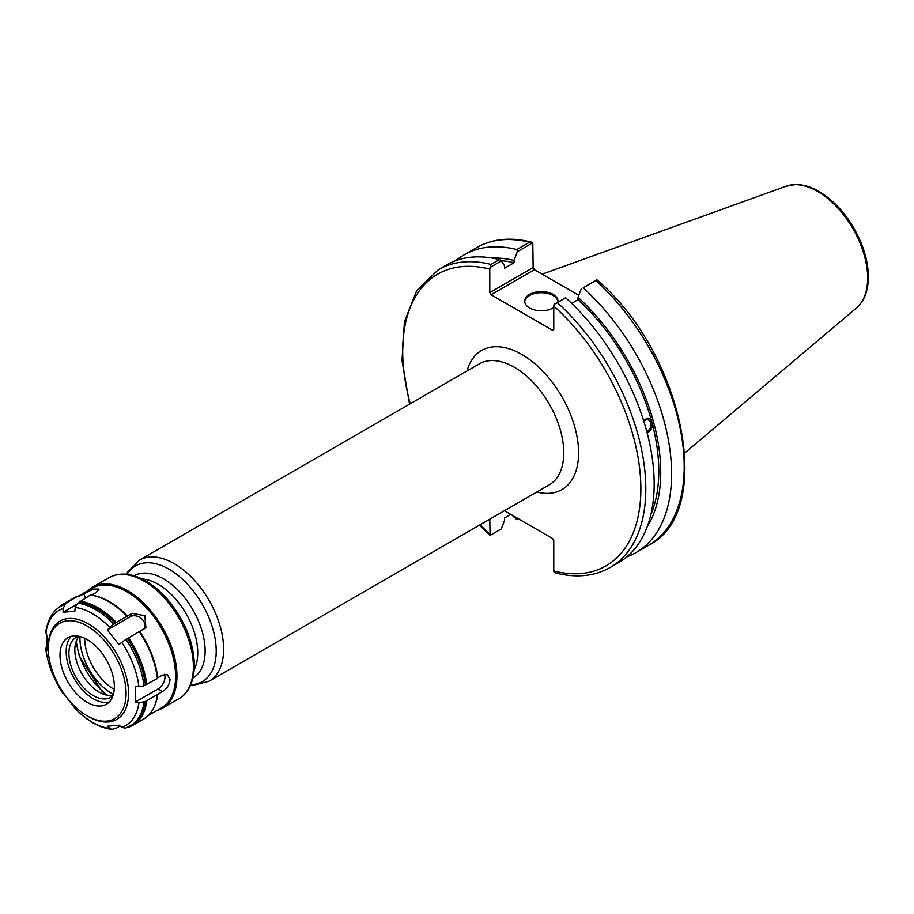 <?xml version="1.0" encoding="UTF-8"?>
<svg xmlns="http://www.w3.org/2000/svg" width="914" height="914" viewBox="0 0 914 914"><rect width="100%" height="100%" fill="white"/><g stroke="black" fill="none" stroke-linecap="round" stroke-linejoin="round"><path stroke-width="1.37" d="M504.437 510.72L552.536 538.495L553.77 540.631L553.77 570.964L554.124 572.29L555.586 572.975C576.311 578.151 594.511 576.323 610.209 567.491A171.912 99.249 -120 0 0 557.426 302.74L554.124 304.316L553.77 306.053L553.77 329.497L552.536 330.217L491.035 294.708L534.382 269.676L533.148 267.539L489.79 292.571L491.035 294.708M489.79 292.571L489.79 269.116L491.069 264.432A171.912 99.249 -120 0 0 438.297 269.744L416.773 290.503L404.422 321.694L402.011 360.596L409.575 404.148M490.064 535.227L489.79 519.175M510.698 514.342L504.619 517.85L504.619 520.157L501.329 528.909L490.155 535.353M490.155 267.379L501.329 260.924L499.444 259.599A171.912 99.249 -120 0 0 446.672 264.9L438.297 269.744M501.329 260.924L504.619 265.871L504.619 268.179L514.079 262.718L514.079 260.41L517.37 251.67L532.782 242.758L533.148 267.539M643.913 421.583A5.667 4.193 -81.1 0 1 647.695 419.72A5.667 4.193 -81.1 0 1 650.814 423.011A5.667 4.193 -81.1 0 1 646.644 430.94M643.547 420.394L647.523 418.086L653.064 420.212L654.527 425.673L652.71 425.387L647.101 432.653M647.066 432.539A7.335 5.427 98.9 0 0 652.265 425.364A7.335 5.427 98.9 0 0 648.152 418.109M647.215 526.784A162.155 93.628 -120 0 0 654.527 425.673M626.844 556.866A171.912 99.249 -120 0 0 635.995 552.604A171.912 99.249 -120 0 0 583.223 287.841L595.837 280.564A171.912 99.249 60 0 1 648.609 545.315L635.995 552.604M648.609 545.315C716.416 511.874 683.409 352.953 596.842 279.73L583.223 287.841M581.338 288.596L578.048 297.347L578.048 299.655L571.627 303.368M653.064 420.212A162.155 93.628 -120 0 0 578.048 297.347M650.905 514.411A159.436 92.051 -120 0 0 652.71 425.387M518.626 518.912L517.37 519.643L515.793 517.278M531.331 242.073C510.606 236.897 492.395 238.725 476.708 247.568A171.912 99.249 60 0 1 529.48 242.256L532.782 242.758M529.48 242.256L516.867 249.533L517.37 251.67M516.867 249.533A171.912 99.249 -120 0 0 464.095 254.846A171.912 99.249 -120 0 0 455.823 260.639M512.057 515.13A171.912 99.249 -120 0 0 516.867 519.598L517.37 519.643M596.762 279.695L595.837 280.564M534.382 269.676L578.802 295.325M557.426 302.74L565.298 297.861L554.124 304.316M499.444 259.599L491.069 264.432M610.209 567.491L618.572 562.658A171.912 99.249 -120 0 0 565.8 297.907M557.94 301.746A16.635 9.608 0 0 0 553.096 295.519A16.635 9.608 0 0 0 535.421 293.337A16.635 9.608 0 0 0 524.727 301.746M553.77 307.55A16.635 9.608 180 0 1 535.421 310.154A16.635 9.608 180 0 1 524.693 301.174A16.635 9.608 180 0 1 534.964 292.297A16.635 9.608 180 0 1 553.096 294.377A16.635 9.608 180 0 1 557.974 301.174A16.635 9.608 180 0 1 557.883 302.146M651.259 419.926A159.436 92.051 -120 0 0 578.048 299.655M514.079 260.41A162.155 93.628 -120 0 0 492.052 258.045M514.079 262.718A159.436 92.051 -120 0 0 500.963 260.673M144.423 628.752A9.608 7.575 35.1 0 0 141.304 618.504A9.608 7.575 35.1 0 0 130.199 616.71L131.97 613.363L127.4 616.002A69.167 39.93 -120 0 0 91.96 595.288L90.932 595.151A69.864 40.33 60 0 0 90.349 595.071L77.621 603.183L75.199 607.433L74.845 611.203L63.077 612.254L63.089 608.518L65.225 604.291L67.248 602.337L77.884 596.191L79.027 596.328L93.251 589.119L99.112 589.073L95.993 592.58L91.423 595.22M76.056 604.76L63.077 612.254M138.939 686.722A66.539 38.422 -120 0 0 121.733 642.371L126.006 639.377A69.167 39.93 60 0 1 144.001 685.751L138.939 686.722L135.283 686.391L135.283 702.078L158.191 688.848A9.608 5.541 120 0 0 164.451 674.338M121.733 642.371L119.06 644.576L107.292 629.94L113.61 623.965L127.4 616.002M65.225 604.291A69.167 39.93 60 0 0 61.032 606.188C53.069 610.472 47.974 619.029 45.723 631.86L46.854 635.344L46.854 651.031L45.711 648.62L46.614 646.838M63.592 693.577L75.474 708.853M120.088 726.002L116.112 728.298L111.588 729.418L107.292 726.219L119.06 725.168L121.733 727.361L125.389 728.161L131.639 725.145A69.167 39.93 60 0 0 145.44 701.449L162.361 691.681C166.896 688.779 169.478 684.735 170.084 679.559L167.342 674.589L162.361 675.149L157.791 677.788A69.167 39.93 -120 0 0 139.796 631.414L145.897 627.564L144.858 615.67L131.97 613.363M145.44 701.449L138.939 702.877L135.283 702.078M87.184 715.879L88.418 716.587A56.759 32.778 -120 0 0 128.554 693.418A56.759 32.778 -120 0 0 88.418 623.896A56.759 32.778 -120 0 0 48.282 647.066L48.282 648.494A55.011 31.762 60 0 1 87.184 626.033A55.011 31.762 60 0 1 126.086 693.418A55.011 31.762 60 0 1 87.184 715.879A55.011 31.762 60 0 1 48.282 648.494M126.006 639.377L127.446 638.543A69.167 39.93 60 0 1 145.44 684.917L157.425 678.519A69.864 40.33 60 0 0 139.225 631.608L139.796 631.414M139.225 631.608L127.446 638.543M148.068 715.673L161.287 708.042A69.167 39.93 -120 0 0 175.602 676.371A69.167 39.93 -120 0 0 145.417 606.77A69.167 39.93 -120 0 0 92.12 588.239L78.273 596.236M157.791 694.32A69.167 39.93 60 0 1 155.094 704.648L154.706 705.608A69.864 40.33 60 0 1 143.487 719.124L132.85 725.259A69.864 40.33 60 0 1 128.588 727.178L128.017 727.11M130.199 616.71L107.292 629.94M157.791 677.788L157.425 678.519M90.932 595.151A69.864 40.33 60 0 1 126.76 616.093M157.425 695.143A69.864 40.33 60 0 1 154.706 705.608M57.479 608.644A69.864 40.33 60 0 1 62.986 604.257L73.623 598.11A69.864 40.33 60 0 1 77.884 596.191M144.001 685.751L145.44 684.917M79.712 601.218A69.864 40.33 60 0 1 116.112 622.24M128.588 637.755A69.864 40.33 60 0 1 146.788 684.655M146.788 701.289A69.864 40.33 60 0 1 132.85 725.259M116.112 728.298A69.864 40.33 60 0 1 115.541 728.218L115.05 728.15M62.986 604.257A69.864 40.33 60 0 1 67.248 602.337M79.072 602.349A69.167 39.93 60 0 1 115.05 623.131M61.032 606.188L62.483 605.354A69.167 39.93 60 0 1 66.676 603.457M114.353 686.643A38.422 22.187 60 0 1 106.39 704.237A38.422 22.187 60 0 1 67.967 682.05A38.422 22.187 60 0 1 67.967 637.675A38.422 22.187 60 0 1 97.581 647.969A38.422 22.187 60 0 1 114.353 686.643M109.234 702.021A38.422 22.187 60 0 1 74.137 678.485A38.422 22.187 60 0 1 71.303 636.327M113.039 695.508A34.583 19.971 60 0 1 110.651 697.336A34.583 19.971 60 0 1 76.068 677.377A34.583 19.971 60 0 1 76.068 637.446A34.583 19.971 60 0 1 78.855 636.281M113.13 695.234A34.583 19.971 60 0 1 81.997 673.949A34.583 19.971 60 0 1 79.13 636.338M88.041 590.593A69.864 40.33 60 0 1 92.622 587.142A69.864 40.33 60 0 1 146.457 605.856A69.864 40.33 60 0 1 176.962 676.166A69.864 40.33 60 0 1 162.486 708.144A69.864 40.33 60 0 1 157.208 710.384M114.239 689.442A41.69 24.072 60 0 1 84.694 638.349A41.69 24.072 60 0 1 84.694 638.28M79.975 636.544A45.174 26.083 -120 0 0 113.382 694.4M107.726 695.348A50.613 29.214 60 0 1 76.33 640.965M193.037 677.925A58.964 34.035 -120 0 0 201.937 630.649A58.964 34.035 -120 0 0 163.446 578.779A58.964 34.035 -120 0 0 134.072 575.797M142.047 578.973A55.891 32.264 60 0 1 158.213 584.309A55.891 32.264 60 0 1 194.282 669.425M127.115 574.323A66.791 38.559 60 0 1 168.987 569.182A66.791 38.559 60 0 1 214.859 637.229A66.791 38.559 60 0 1 190.832 684.689M190.558 685.306L193.071 685.386L209.157 681.204A69.864 40.33 -120 0 0 219.874 625.222A69.864 40.33 -120 0 0 174.231 563.652A69.864 40.33 -120 0 0 139.294 560.191L127.629 572.038L126.44 574.255M139.294 560.191L479.439 363.818A69.864 40.33 60 0 1 549.303 404.148A69.864 40.33 60 0 1 549.303 484.82L209.157 681.204M536.872 491.995A80.341 46.386 -120 0 0 561.95 396.847A80.341 46.386 -120 0 0 467.008 370.993M553.77 306.053A168.416 97.238 60 0 1 640.863 488.796A168.416 97.238 60 0 1 553.77 570.964M489.79 534.027A168.416 97.238 60 0 1 480.09 524.785M410.226 403.771A168.416 97.238 60 0 1 489.79 269.116M817.676 191.494A70.675 40.81 60 0 1 862.805 250.447A70.675 40.81 60 0 1 856.475 307.984C863.867 301.449 867.809 291.886 868.3 279.296C868.654 267.871 866.278 255.783 861.171 243.021C851.345 219.874 837.315 202.702 819.07 191.506C810.958 186.822 803.12 184.514 795.546 184.559L786.166 186.216A70.675 40.81 60 0 1 817.676 191.494M109.611 627.301A66.539 38.422 -120 0 0 75.199 607.433M63.089 608.518A66.539 38.422 -120 0 0 45.871 632.991M63.089 693.498A66.539 38.422 60 0 1 45.871 649.146M109.611 728.447A66.539 38.422 60 0 1 75.199 708.579M138.939 702.877A66.539 38.422 60 0 1 121.733 727.361M158.191 688.848L162.361 691.681M77.621 603.183A69.167 39.93 60 0 1 113.61 623.965M144.001 702.283A69.167 39.93 60 0 1 130.199 725.979M85.482 597.893L83.597 593.689M193.391 666.683A69.864 40.33 60 0 1 178.927 698.662C185.245 695.508 193.962 686.037 194.419 665.255C193.654 642.131 184.754 620.252 167.696 599.607C160.304 591.084 152.421 584.537 144.024 579.99C130.908 573.009 119.254 572.233 109.063 577.648A69.864 40.33 60 0 1 162.898 596.374A69.864 40.33 60 0 1 193.391 666.683M75.999 641.914L79.484 656.64L101.922 691.155L106.744 695.166M479.439 525.162L490.064 535.33M476.708 247.568L464.095 254.846M786.166 186.216L542.151 274.166M856.475 307.984L684.792 452.956M45.711 648.62C47.722 664.044 53.526 679.033 63.1 693.577M75.302 708.738C86.99 720.723 99.078 727.613 111.588 729.418M162.486 708.144L178.927 698.662M92.622 587.142L109.063 577.648"/></g></svg>
